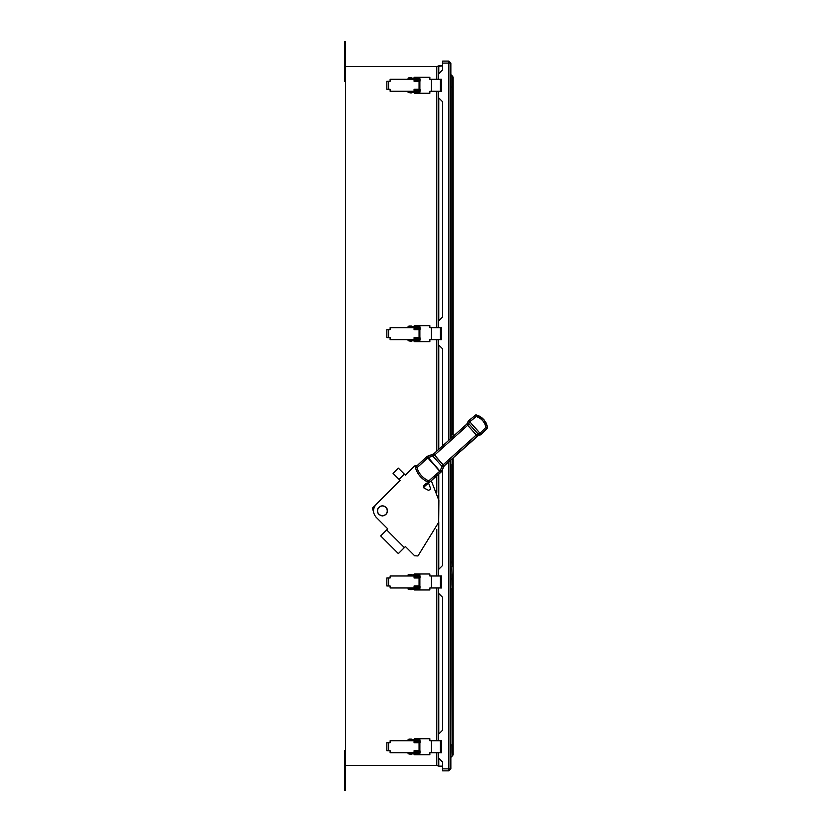 <?xml version="1.0" encoding="UTF-8"?>
<svg xmlns="http://www.w3.org/2000/svg" width="832" height="832" viewBox="0 0 832 832"><rect width="100%" height="100%" fill="white"/><g stroke="black" fill="none" stroke-linecap="round" stroke-linejoin="round"><path stroke-width="1.25" d="M418.818 753.21C416.104 753.21 416.104 753.21 418.818 753.21L418.818 752.71M420.066 752.71L390.114 752.71L390.114 750.714L386.849 750.714L386.849 742.726L388.617 742.726L388.617 750.714M414.076 752.71L414.076 750.714L419.068 750.714L419.068 742.726L414.076 742.726L414.076 740.73L420.066 740.73M414.076 751.962L420.066 751.962M388.617 742.726L390.114 742.726L390.114 740.73L414.076 740.73M420.066 741.478L414.076 741.478M419.193 740.73L419.193 740.23C415.667 740.23 415.667 740.23 419.193 740.23M418.818 340.122C416.104 340.122 416.104 340.122 418.818 340.122L418.818 339.622M420.066 339.622L390.114 339.622L390.114 337.626L386.849 337.626L386.849 329.638L388.617 329.638L388.617 337.626M414.076 339.622L414.076 337.626L419.068 337.626L419.068 329.638L414.076 329.638L414.076 327.642L420.066 327.642M414.076 338.874L420.066 338.874M388.617 329.638L390.114 329.638L390.114 327.642L414.076 327.642M420.066 328.39L414.076 328.39M419.193 327.642L419.193 327.142C415.667 327.142 415.667 327.142 419.193 327.142M419.193 78.79C415.667 78.79 415.667 78.79 419.193 78.79L419.193 79.29M418.818 91.77C416.104 91.77 416.104 91.77 418.818 91.77L418.818 91.27M420.066 91.27L390.114 91.27L390.114 89.274L386.849 89.274L386.849 81.286L388.617 81.286L388.617 89.274M414.076 91.27L414.076 89.274L419.068 89.274L419.068 81.286L414.076 81.286L414.076 79.29L420.066 79.29M414.076 90.522L420.066 90.522M388.617 81.286L390.114 81.286L390.114 79.29L414.076 79.29M420.066 80.038L414.076 80.038M419.193 575.494C415.667 575.494 415.667 575.494 419.193 575.494L419.193 575.994M418.818 588.474C416.104 588.474 416.104 588.474 418.818 588.474L418.818 587.974M420.066 587.974L390.114 587.974L390.114 585.978L386.849 585.978L386.849 577.99L388.617 577.99L388.617 585.978M414.076 587.974L414.076 585.978L419.068 585.978L419.068 577.99L414.076 577.99L414.076 575.994L420.066 575.994M414.076 587.226L420.066 587.226M388.617 577.99L390.114 577.99L390.114 575.994L414.076 575.994M420.066 576.742L414.076 576.742M382.439 515.965C386.745 515.039 388.222 512.481 386.87 508.29C383.916 505.024 380.962 505.024 378.009 508.29C376.657 512.481 378.134 515.039 382.439 515.965C378.134 515.039 376.657 512.481 378.009 508.29C380.962 505.024 383.916 505.024 386.87 508.29C388.222 512.481 386.745 515.039 382.439 515.965M426.431 483.163L423.727 485.586L424.029 488.03L428.594 490.402L430.778 489.008L428.594 490.402L424.029 488.03L423.727 485.586L426.431 483.163L428.792 483.642L430.778 489.008L428.792 483.642L426.431 483.163M424.029 488.03L423.415 487.438L428.428 483.153L423.415 487.438L423.727 485.586M414.638 465.941L405.413 475.176L414.638 465.941L417.955 465.743L414.638 465.941L405.413 475.176L404.882 474.646M399.058 479.409L404.352 474.115L398.351 468.114L393.058 473.408L399.058 479.409L393.058 473.408L398.351 468.114L405.413 475.176L404.352 474.115L399.058 479.409L400.119 480.47L399.058 479.409M399.589 479.939L400.119 480.47L376.085 504.494C372.653 508.737 372.653 512.97 376.085 517.202C372.653 512.97 372.653 508.737 376.085 504.494M373.526 511.992L372.476 508.071L373.526 511.992M404.882 547.061L398.351 553.592L380.702 535.933L398.351 553.592L404.352 547.591L386.703 529.932L380.702 535.933L387.764 528.882L376.085 517.202L387.764 528.882L387.234 529.412M420.066 586.227L415.074 586.227L415.074 586.976L420.066 586.976L415.074 586.976L415.074 586.227L414.076 586.227L420.066 586.227M414.076 586.976L415.074 586.976L414.076 586.976M415.074 576.992L414.076 576.992L415.074 576.992L415.074 577.741L415.074 576.992L417.57 576.992L415.074 576.992M414.076 577.741L420.066 577.741L414.076 577.741M420.066 576.992L417.57 576.992L420.066 576.992M420.066 89.523L415.074 89.523L415.074 90.272L420.066 90.272L415.074 90.272L415.074 89.523L414.076 89.523L420.066 89.523M414.076 90.272L415.074 90.272L414.076 90.272M415.074 80.288L414.076 80.288L415.074 80.288L415.074 81.037L415.074 80.288L417.57 80.288L415.074 80.288M414.076 81.037L420.066 81.037L414.076 81.037M420.066 80.288L417.57 80.288L420.066 80.288M420.066 337.875L415.074 337.875L415.074 338.624L420.066 338.624L415.074 338.624L415.074 337.875L414.076 337.875L420.066 337.875M414.076 338.624L415.074 338.624L414.076 338.624M415.074 328.64L414.076 328.64L415.074 328.64L415.074 329.389L415.074 328.64L417.57 328.64L415.074 328.64M414.076 329.389L420.066 329.389L414.076 329.389M420.066 328.64L417.57 328.64L420.066 328.64M420.066 750.963L415.074 750.963L415.074 751.712L420.066 751.712L415.074 751.712L415.074 750.963L414.076 750.963L420.066 750.963M414.076 751.712L415.074 751.712L414.076 751.712M415.074 741.728L414.076 741.728L415.074 741.728L415.074 742.477L415.074 741.728L417.57 741.728L415.074 741.728M414.076 742.477L420.066 742.477L414.076 742.477M420.066 741.728L417.57 741.728L420.066 741.728M344.438 41.6L345.436 41.6L344.438 41.6L344.438 46.592L345.436 46.592L345.436 41.6L345.436 66.56L436.79 66.56L436.79 79.29L436.79 66.56L438.786 65.853L438.786 73.674L438.786 65.853L442.624 65.853L436.79 66.56L345.436 66.56L345.436 46.592L344.438 46.592L344.438 41.6M344.438 81.536L344.438 46.592L344.438 81.536L345.436 81.536L344.438 81.536M442.624 766.147L438.786 766.147L442.624 766.147L442.624 762.122L438.63 758.129L438.63 752.71L438.63 758.129L442.624 762.122L442.624 770.858L448.864 770.858L450.861 768.862L448.864 768.862L448.864 770.858L442.624 770.858L442.624 768.862L450.861 768.862L450.861 459.94L450.861 768.862L448.864 770.858L448.864 768.862L442.624 768.862L442.624 762.122M438.786 97.926L438.786 320.778L438.786 97.926M438.786 345.03L438.786 449.301L438.786 345.03M438.786 474.136L438.786 499.855L438.786 474.136M438.786 521.841L438.786 569.286L438.786 521.841M438.786 593.549L438.786 734.022L438.786 593.549M438.786 758.285L438.786 766.147L436.79 765.44L345.436 765.44L345.436 785.408L344.438 785.408L344.438 750.464L345.436 750.464L344.438 750.464L344.438 790.4L344.438 785.408L345.436 785.408L345.436 66.56L345.436 765.44L436.79 765.44L438.786 766.147L438.786 758.285M411.83 92.893L409.958 92.893L411.83 92.893M414.014 91.395L414.887 92.269L419.879 92.269L410.582 91.395L410.582 92.394L413.598 92.394L414.471 93.267L413.598 92.394L408.086 92.394L410.582 92.394L410.582 91.395L408.086 91.395L414.014 91.395M414.471 93.267L419.879 93.267L414.471 93.267M429.863 92.269L429.863 93.267L429.863 91.27L431.361 91.27L431.361 79.29L431.361 91.27L431.569 79.29L431.569 91.27L440.357 91.27L440.357 79.29L429.863 79.29L429.863 77.293L419.879 77.293L419.879 93.267L429.863 93.267L419.879 93.267L419.879 77.293L414.471 77.293L413.598 78.166L414.471 77.293L429.863 77.293L429.863 78.291M408.959 77.667L411.393 77.667L408.959 77.667M408.086 78.166L413.598 78.166L408.086 78.166L408.086 79.165L410.582 79.165L408.086 79.165M414.887 78.291L414.014 79.165L410.582 79.165L410.582 78.166L410.582 79.165L419.879 78.291L414.887 78.291M429.863 79.29L441.646 79.29L440.357 79.29L440.357 91.27L441.646 91.27L441.646 79.29L441.646 91.27L429.863 91.27M411.83 341.245L409.958 341.245L411.83 341.245M414.014 339.747L414.887 340.621L419.879 340.621L410.582 339.747L410.582 340.746L413.598 340.746L414.471 341.619L413.598 340.746L408.086 340.746L410.582 340.746L410.582 339.747L408.086 339.747L414.014 339.747M414.471 341.619L419.879 341.619L414.471 341.619M429.863 340.621L429.863 341.619L429.863 339.622L431.361 339.622L431.361 327.642L431.361 339.622L431.569 327.642L431.569 339.622L440.357 339.622L440.357 327.642L429.863 327.642L429.863 325.645L419.879 325.645L419.879 341.619L429.863 341.619L419.879 341.619L419.879 325.645L414.471 325.645L413.598 326.518L414.471 325.645L429.863 325.645L429.863 327.642L429.863 326.643M408.959 326.019L411.393 326.019L408.959 326.019M408.086 326.518L413.598 326.518L408.086 326.518L408.086 327.517L410.582 327.517L408.086 327.517M414.887 326.643L414.014 327.517L410.582 327.517L410.582 326.518L410.582 327.517L419.879 326.643L414.887 326.643M429.863 327.642L441.646 327.642L440.357 327.642L440.357 339.622L441.646 339.622L441.646 327.642L441.646 339.622L429.863 339.622M411.83 589.597L409.958 589.597L411.83 589.597M414.014 588.099L414.887 588.973L419.879 588.973L410.582 588.099L410.582 589.098L413.598 589.098L414.471 589.971L413.598 589.098L408.086 589.098L410.582 589.098L410.582 588.099L408.086 588.099L414.014 588.099M414.471 589.971L419.879 589.971L414.471 589.971M429.863 588.973L429.863 587.974L429.863 589.971L429.863 587.974L431.361 587.974L431.361 575.994L431.361 587.974L431.569 575.994L431.569 587.974L440.357 587.974L440.357 575.994L429.863 575.994L429.863 573.997L419.879 573.997L419.879 589.971L429.863 589.971L419.879 589.971L419.879 573.997L414.471 573.997L413.598 574.87L414.471 573.997L429.863 573.997L429.863 574.995M408.959 574.371L411.393 574.371L408.959 574.371M408.086 574.87L413.598 574.87L408.086 574.87L408.086 575.869L410.582 575.869L408.086 575.869M414.887 574.995L414.014 575.869L410.582 575.869L410.582 574.87L410.582 575.869L419.879 574.995L414.887 574.995M429.863 575.994L441.646 575.994L440.357 575.994L440.357 587.974L441.646 587.974L441.646 575.994L441.646 587.974L429.863 587.974M411.83 754.333L409.958 754.333L411.83 754.333M414.014 752.835L414.887 753.709L419.879 753.709L410.582 752.835L410.582 753.834L413.598 753.834L414.471 754.707L413.598 753.834L408.086 753.834L410.582 753.834L410.582 752.835L408.086 752.835L414.014 752.835M414.471 754.707L419.879 754.707L414.471 754.707M429.863 753.709L429.863 752.71L429.863 754.707L429.863 752.71L431.361 752.71L431.361 740.73L431.361 752.71L431.569 740.73L431.569 752.71L440.357 752.71L440.357 740.73L429.863 740.73L429.863 738.733L419.879 738.733L419.879 754.707L429.863 754.707L419.879 754.707L419.879 738.733L414.471 738.733L413.598 739.606L414.471 738.733L429.863 738.733L429.863 740.73L429.863 739.731M408.959 739.107L411.393 739.107L408.959 739.107M408.086 739.606L413.598 739.606L408.086 739.606L408.086 740.605L410.582 740.605L408.086 740.605M414.887 739.731L414.014 740.605L410.582 740.605L410.582 739.606L410.582 740.605L419.879 739.731L414.887 739.731M429.863 740.73L441.646 740.73L440.357 740.73L440.357 752.71L441.646 752.71L441.646 740.73L441.646 752.71L429.863 752.71M438.63 344.885L438.63 339.622L438.63 344.885L442.624 348.878L438.63 344.885M438.63 327.642L438.63 320.923L442.624 316.93L438.63 320.923L438.63 327.642M438.63 97.781L438.63 91.27L438.63 97.781L442.624 101.774L438.63 97.781M438.63 79.29L438.63 73.819L442.624 69.826L438.63 73.819L438.63 79.29M451.36 561.808L450.861 566.8L451.36 561.808M451.36 568.797L450.861 573.789L451.36 568.797M453.107 77.23L453.107 436.394L452.816 87.048L452.816 434.138L451.162 434.138L451.162 438.162L451.162 434.138L452.816 434.138L453.107 87.048L452.816 76.523L452.816 87.048L451.162 87.048L451.162 434.138L451.162 87.048L452.816 87.048L453.107 77.23M453.107 457.922L453.107 754.718L452.816 744.9L452.816 755.425L451.162 757.089L452.816 755.425L453.107 744.9L452.816 588.91L452.816 744.9L451.162 744.9L450.861 757.796L451.162 744.9L452.816 744.9L452.816 579.8L452.816 588.91L451.162 588.91L450.861 744.9L451.162 588.91L452.816 588.91L453.107 579.831L451.162 578.354L450.861 588.91L451.162 578.354L453.107 579.831L453.107 566.717L452.816 579.218L450.861 577.751L452.816 579.218L453.107 566.717L453.107 457.922M452.816 458.182L452.816 566.717L451.162 566.717L452.816 566.717L452.816 458.182M451.162 74.859L452.816 76.523L451.162 74.859L451.162 87.048L451.162 74.859M451.162 566.8L451.162 568.797L451.162 566.8M451.162 573.789L451.162 577.782L451.162 573.789M451.162 464.329L451.162 561.808L451.162 464.329M450.861 438.422L450.861 63.086L448.864 63.086L448.864 440.222L448.864 63.086L450.861 63.086L448.864 61.09L448.864 63.086L442.624 63.086L442.624 69.826L442.624 63.086L448.864 63.086L448.864 61.09L450.861 63.086L450.861 438.422M448.864 461.739L448.864 768.862L448.864 461.739M438.63 740.73L438.63 734.167L442.624 730.174L438.63 734.167L438.63 740.73M438.63 569.431L442.624 565.438L438.63 569.431L438.63 575.994L438.63 569.431M438.63 593.393L438.63 587.974L438.63 593.393L442.624 597.386L438.63 593.393M442.624 597.386L442.624 730.174M442.624 101.774L442.624 316.93M442.624 348.878L442.624 445.838M442.624 469.134L442.624 565.438M448.864 61.09L442.624 61.09L442.624 63.086L442.624 61.09L448.864 61.09M442.624 65.853L442.624 69.826M345.436 790.4L345.436 785.408L345.436 790.4L344.438 790.4L345.436 790.4M436.79 91.27L436.79 327.642L436.79 91.27M436.79 339.622L436.79 451.1L436.79 339.622M436.79 475.935L436.79 492.357L436.79 475.935M436.79 529.339L436.79 575.994L436.79 529.339M436.79 587.974L436.79 740.73L436.79 587.974M436.79 752.71L436.79 765.44L436.79 752.71M414.638 555.766L405.413 546.53L414.638 555.766L417.955 555.953L414.638 555.766L405.413 546.53L404.352 547.591L386.703 529.932L387.764 528.882L376.085 517.202M469.414 422.146L476.206 416.499C481.447 418.319 484.702 421.928 485.961 427.326L480.033 433.264L478.078 433.95L468.801 423.644L467.428 423.051L468.759 420.586L475.873 414.846C482.394 416.822 486.294 421.148 487.562 427.835L487.542 427.648C485.826 420.867 482.186 416.666 476.611 415.054C482.186 416.666 485.826 420.867 487.542 427.648L487.001 428.407L487.531 427.086L483.798 419.588L476.611 415.054L476.486 416.021L476.757 415.095L476.486 416.021L476.757 415.095L483.798 419.588L487.344 426.234L487.126 428.428L481.042 434.502L480.366 433.774L481.042 434.502L487.126 428.428L481.042 434.502L477.62 435.854L444.194 465.941L441.241 471.921L431.288 480.698L438.89 500.417L438.693 522.298L417.955 555.953L438.693 522.298L438.89 500.417L431.278 480.678L440.783 472.337M430.716 488.634L428.594 490.402M382.439 515.84C386.641 514.935 388.076 512.439 386.766 508.352C383.885 505.17 380.994 505.17 378.113 508.352C376.802 512.439 378.238 514.935 382.439 515.84C386.641 514.935 388.076 512.439 386.766 508.352C388.076 512.439 386.641 514.935 382.439 515.84C378.238 514.935 376.802 512.439 378.113 508.352C380.994 505.17 383.885 505.17 386.766 508.352C388.076 512.439 386.641 514.935 382.439 515.84M378.113 508.352C380.994 505.17 383.885 505.17 386.766 508.352M375.305 505.388L372.476 508.071L375.305 505.388M468.031 421.574L468.759 420.586L480.012 433.285L468.728 420.618L468.031 421.574L469.404 422.178L468.031 421.574L467.428 423.051L468.801 423.644L478.078 433.95L476.32 434.886L477.35 435.978L478.535 435.375L444.246 465.785L443.134 464.776L439.889 471.068L427.19 456.383L432.713 454.48L427.19 456.383L415.293 467.314L416.978 467.792L415.303 467.324C417.446 474.604 422.032 479.69 429.042 482.591L428.761 480.875L429.042 482.591L435.479 476.996L434.335 475.998L439.743 471.214L440.877 472.212L429.062 482.602C422.032 479.69 417.446 474.604 415.303 467.324L426.858 456.643L427.887 457.746L427.19 456.383L439.743 471.214L428.761 480.875C422.916 478.244 418.985 473.876 416.978 467.792L428.126 457.569L434.481 455.177L467.74 425.246L469.706 421.751M427.804 456.082L428.116 457.569L427.804 456.082L433.586 453.981L466.71 424.154L433.628 453.939L443.102 464.818L434.439 455.208L432.744 456.04L442.083 466.419L432.744 456.04L427.887 457.746L439.889 471.068L441.532 471.338L441.168 471.91L439.889 471.068L441.168 471.91L441.532 471.338L440.097 470.86L442.083 466.419L443.518 466.908L441.532 471.338L443.518 466.908L442.218 466.138L443.508 466.908L442.218 466.138L443.102 464.818L444.226 465.806L443.643 466.617L444.226 465.806L443.134 464.776L476.31 434.907L467.667 425.308L477.339 435.989L476.32 434.897L478.078 433.95L478.525 435.375L478.078 433.95L479.606 433.503L480.054 434.928L478.525 435.375L480.054 434.928L480.012 433.285L481.083 434.335L480.054 434.928L481.083 434.335L480.012 433.285L481.114 434.304L480.054 434.928L481.114 434.304L480.033 433.264L485.961 427.326C484.702 421.928 481.447 418.319 476.206 416.499L469.685 421.772L467.74 425.246L434.481 455.177L433.607 453.96L466.7 424.164L467.667 425.308L466.752 424.112L467.74 425.246L466.752 424.122L467.272 423.415L468.614 424.081L467.345 423.249L468.707 423.883L467.428 423.041L466.71 424.154M487.438 427.96L481.042 434.502L480.397 434.886L480.147 433.898L480.397 434.886L477.755 435.739L456.352 455L477.35 435.978L476.31 434.907L443.134 464.776L444.246 465.785L443.518 466.908M444.246 465.785L477.35 435.978L444.194 465.941L441.241 471.921M487.344 426.234L485.846 422.469M484.255 420.118L483.309 419.078M481.146 417.248L480.241 416.655M483.371 419.13L484.203 420.066M437.549 473.158L435.594 474.895L437.549 473.158M478.317 435.438L477.859 434.013L478.317 435.438M440.918 472.181L435.562 476.923L441.168 471.91L439.743 471.214L427.773 457.839L416.978 467.792C418.985 473.876 422.916 478.244 428.761 480.875L434.335 475.998L435.479 476.996L441.532 471.338M432.411 454.574L432.744 456.04L432.411 454.574M432.713 454.48L433.046 455.946L432.713 454.48L433.586 453.981L434.439 455.208L433.607 453.96M487.542 427.648L481.114 434.304L487.562 427.835L485.961 427.326L487.562 427.835C486.294 421.148 482.394 416.822 475.873 414.846L476.206 416.499L475.873 414.846L468.759 420.586M484.068 431.361L483.361 432.068L484.068 431.361M481.603 433.815L483.226 432.203M483.205 432.224L481.437 433.982M481.042 434.502L480.397 434.886M434.533 477.828L433.306 478.899L434.533 477.828M432.307 479.773L429.458 482.248M418.101 464.693L421.533 461.51M466.752 424.122L467.345 423.249M474.625 415.854L475.228 415.366L474.625 415.854M475.873 414.846L476.611 415.054M408.086 92.394L408.086 91.395M408.086 340.746L408.086 339.747M408.086 589.098L408.086 588.099M408.086 753.834L408.086 752.835"/></g></svg>
